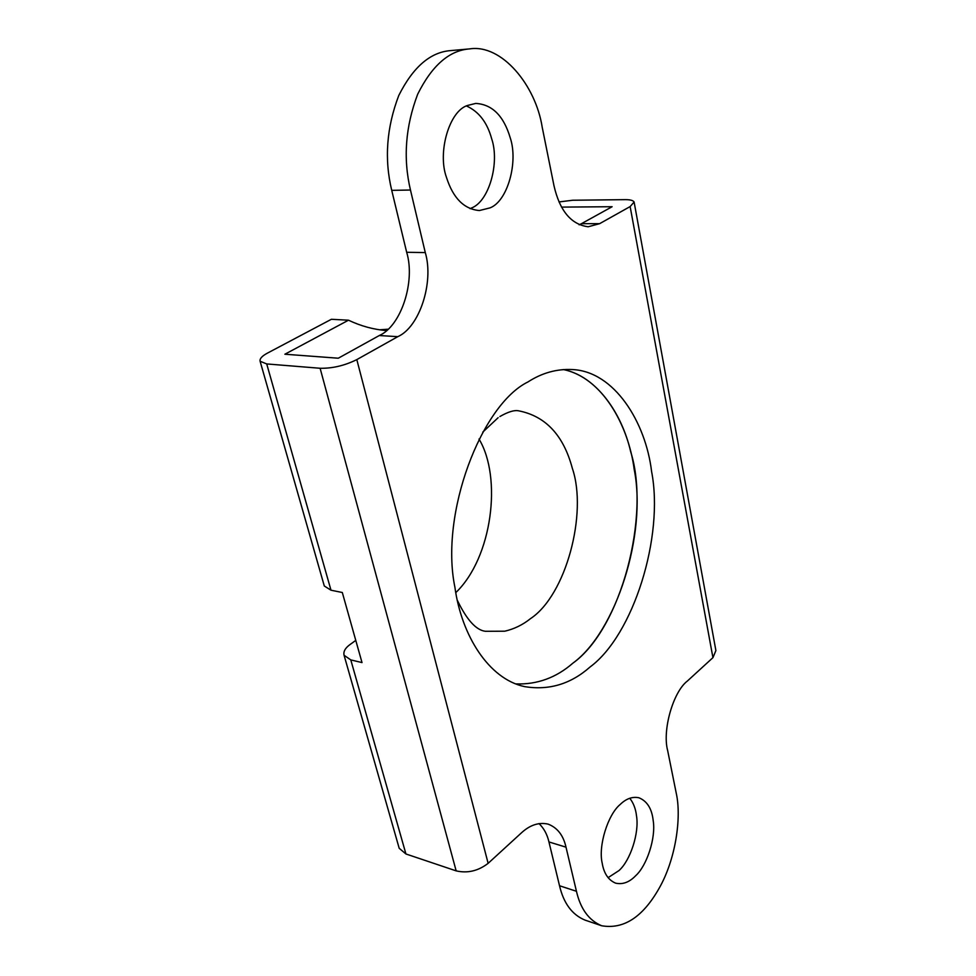 <?xml version="1.0" encoding="UTF-8"?>
<svg xmlns="http://www.w3.org/2000/svg" width="976" height="976" viewBox="0 0 976 976"><rect width="100%" height="100%" fill="white"/><g stroke="black" fill="none" stroke-linecap="round" stroke-linejoin="round"><path stroke-width="1.46" d="M479.009 439.041C502.225 477.471 492.38 557.479 455.804 592.615M515.853 683.92C537.142 684.652 556.137 677.747 572.839 663.204C616.124 631.814 647.088 534.055 634.205 469.468C628.349 424.304 601.545 377.163 563.359 369.562C596.202 376.138 621.749 412.702 630.703 451.79C650.76 515.035 621.322 628.666 572.839 663.204C556.137 677.747 537.142 684.652 515.853 683.92M590.138 666.925C633.278 635.169 664.278 536.593 651.59 471.506C645.722 422.144 614.27 371.344 572.363 369.55C556.747 368.782 541.948 372.917 527.979 381.933C481.497 404.637 439.651 513.413 454.901 587.223C461.514 635.498 488.732 678.93 524.466 686.592C548.902 690.642 570.789 684.091 590.138 666.925M466.491 105.981C478.826 111.532 487.219 122.464 491.672 138.775C499.871 162.772 489.061 201.507 471.481 208.01L470.078 208.681M446.459 177.351C437.309 152.354 449.289 110.752 467.663 105.42L475.751 103.419C492.233 104.383 503.75 115.9 510.277 137.97C518.415 162.199 507.557 201.3 490.013 207.876L479.362 210.548C464.015 209.169 453.047 198.091 446.459 177.351M608.072 877.668L619.016 870.543C630.24 860.625 639.402 833.065 636.523 815.96C635.718 808.848 633.461 802.943 629.752 798.258M620.15 804.505C607.963 814.472 598.068 845.826 602.204 863.211C603.924 873.483 608.402 880.132 615.612 883.146C622.688 884.744 629.374 882.267 635.681 875.716C646.856 865.675 656.031 837.872 653.2 820.657C651.895 808.689 647.112 801.052 638.853 797.746C632.35 796.44 626.116 798.685 620.15 804.505M355.776 640.402L350.25 644.38C345.26 647.942 343.198 651.578 344.077 655.274L350.787 659.898L405.931 853.976L399.196 848.29L344.077 655.274M386.447 330.535C373.662 329.571 361.01 326.118 348.493 320.201L331.376 319.286L267.766 352.946C262.129 355.911 259.567 358.68 260.104 361.242L266.716 363.938L320.116 368.269C332.45 368.501 344.674 365.61 356.813 359.607L397.793 336.659L379.286 335.537C401.112 326.106 415.605 281.503 406.675 252.284L391.73 190.357C384.19 159.149 386.545 127.514 398.781 95.477C413.068 67.051 430.392 52.082 450.741 50.593L469.615 48.898C501.701 43.822 535.653 85.278 542.18 127.075L553.99 185.757C559.748 210.84 571.143 224.517 588.174 226.774L599.618 223.675L630.142 206.57L634.107 202.02C633.095 200.361 630.032 199.58 624.884 199.653L572.753 200.239L559.004 201.934M266.716 363.938L330.986 590.199L324.3 586.003L260.104 361.242M356.813 359.607L488.134 863.333C478.203 870.97 467.553 873.483 456.158 870.873L320.116 368.269M634.193 202.483L715.896 650.577L712.931 657.653L630.142 206.57M379.664 329.79L387.948 329.205M348.493 320.201L284.882 354.227L338.282 358.216L379.286 335.537M330.986 590.199L342.308 592.505L362.011 662.582L350.787 659.898M579.122 224.822L581.489 223.663L599.618 223.675M406.675 252.284L425.28 252.577C434.137 282.088 419.607 327.131 397.793 336.659M488.134 863.333L521.257 833.016C529.895 825.001 538.862 822.036 548.158 824.134C557.43 827.721 563.372 835.395 566.007 847.168L576.45 891.283C580.513 908.937 588.918 920.441 601.692 925.76C623.652 929.555 642.769 917.111 659.044 888.441C675.49 859.88 681.846 817.79 676.197 792.963L667.657 750.544C662.143 730.341 673.159 691.801 687.36 681.053L712.931 657.653M566.007 847.168L548.951 841.946C547.231 834.431 543.925 828.307 539.008 823.585M425.28 252.577L410.469 190.027C403.003 158.49 405.418 126.551 417.691 94.196C432.002 65.477 449.314 50.386 469.615 48.898M548.951 841.946L559.529 885.757C563.64 903.3 572.119 914.744 584.953 920.087L601.692 925.76M581.489 223.663L612.123 206.717L561.529 207.107M405.931 853.976L456.158 870.873M457.354 600.338C466.76 619.845 476.093 630.154 485.353 631.289L504.738 631.204C514.169 629.032 522.746 624.847 530.48 618.65C565.958 595.311 587.735 513.327 572.351 468.37C563.53 435.308 545.633 416.13 518.671 410.835C514.437 409.883 508.179 411.787 499.883 416.532M391.73 190.357L410.469 190.027M559.529 885.757L576.45 891.283M482.778 432.124L498.138 417.691"/></g></svg>
